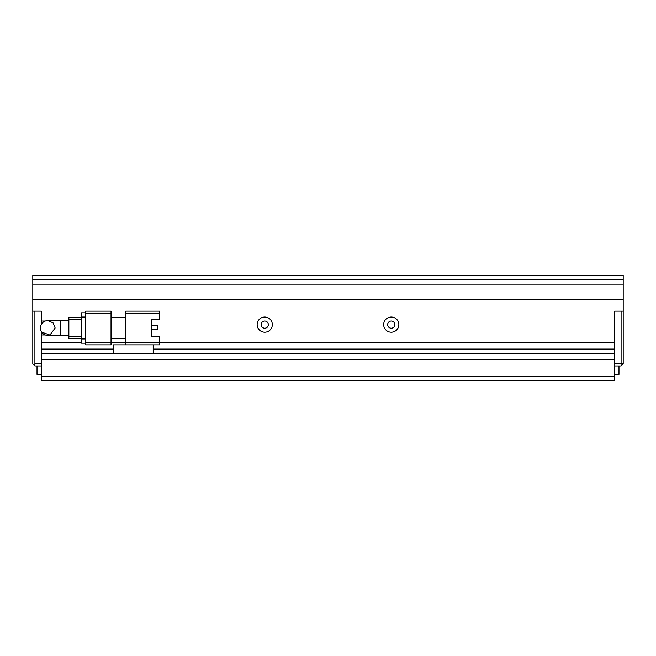 <?xml version="1.0" encoding="UTF-8"?>
<svg xmlns="http://www.w3.org/2000/svg" width="656" height="656" viewBox="0 0 656 656"><rect width="100%" height="100%" fill="white"/><g stroke="black" fill="none" stroke-linecap="round" stroke-linejoin="round"><path stroke-width="0.98" d="M41.238 365.958L34.907 365.958L32.8 363.842L32.8 311.133L41.238 311.133L41.238 324.572M33.858 364.9L34.907 363.842L34.907 311.133L41.238 311.133L41.238 321.038L45.313 321.038M41.238 331.428L41.238 363.842L34.907 363.842M41.713 323.785L41.238 323.785M623.2 363.842L621.093 363.842L621.093 311.133L614.762 311.133L623.2 311.133L623.2 363.842L621.093 365.958L614.762 365.958M85.723 342.76L85.723 313.24L111.028 313.24L111.028 342.76L85.723 342.76L85.723 344.867L111.028 344.867L111.028 342.76L125.788 342.76L125.788 344.867L159.523 344.867L159.523 342.76L125.788 342.76L125.788 313.24L159.523 313.24L159.523 319.562L151.438 319.562L151.438 336.438L159.523 336.438L159.523 342.76L614.762 342.76L614.762 311.133L614.762 363.842L621.093 363.842L621.093 365.958M68.855 335.38L60.426 335.38L60.426 320.62L47.773 320.62L52.997 322.785L55.153 328L49.922 335.06L41.64 332.116M47.773 320.62A7.38 7.38 0 0 0 40.393 328L40.533 326.557M40.393 328A7.38 7.38 0 0 0 47.773 335.38L60.426 335.38M159.523 313.24L159.523 311.133L125.788 311.133L125.788 313.24M111.028 338.545L125.788 338.545M111.028 317.455L125.788 317.455M125.788 344.867L113.135 344.867L113.135 353.305L41.238 353.305L41.238 349.082L113.135 349.082M111.028 313.24L111.028 311.133L85.723 311.133L85.723 313.24M153.201 344.867L153.201 353.305L113.135 353.305M151.438 336.438L151.438 329.205L157.842 329.205L157.842 325.835L151.438 325.835L151.438 319.562M81.508 312.822L85.723 312.822L81.508 312.822L81.508 317.037L85.723 317.037M85.723 338.963L81.508 338.963L81.508 317.037M81.508 338.963L81.508 343.178L85.723 343.178M68.855 317.455L81.508 317.455L68.855 317.455L68.855 319.562L81.508 319.562M81.508 336.438L68.855 336.438L68.855 319.562M68.855 336.438L68.855 338.545L81.508 338.545M272.33 324.63A7.593 7.593 0 0 0 264.745 317.037A7.593 7.593 0 0 0 257.152 324.63A7.593 7.593 0 0 0 264.745 332.215A7.593 7.593 0 0 0 272.33 324.63M268.329 324.63A3.583 3.583 0 0 0 264.745 321.038A3.583 3.583 0 0 0 261.162 324.63A3.583 3.583 0 0 0 264.745 328.213A3.583 3.583 0 0 0 268.329 324.63M398.848 324.63A7.593 7.593 0 0 0 391.255 317.037A7.593 7.593 0 0 0 383.67 324.63A7.593 7.593 0 0 0 391.255 332.215A7.593 7.593 0 0 0 398.848 324.63M394.838 324.63A3.583 3.583 0 0 0 391.255 321.038A3.583 3.583 0 0 0 387.671 324.63A3.583 3.583 0 0 0 391.255 328.213A3.583 3.583 0 0 0 394.838 324.63M618.985 365.958L618.985 374.387L614.762 374.387M41.238 374.387L37.015 374.387L37.015 365.958M623.2 284.983L32.8 284.983L32.8 279.505L623.2 279.505L623.2 311.133M623.2 279.505L623.2 275.282L32.8 275.282L32.8 279.505M45.313 334.962L41.238 334.962L41.238 342.76L81.508 342.76M32.8 311.133L32.8 299.743L623.2 299.743M153.201 349.082L614.762 349.082L614.762 353.305L153.201 353.305M614.762 376.495L614.762 359.627L41.238 359.627L41.238 380.718L614.762 380.718L614.762 376.495L41.238 376.495M32.8 284.983L32.8 299.743M60.426 320.62L68.855 320.62"/></g></svg>

